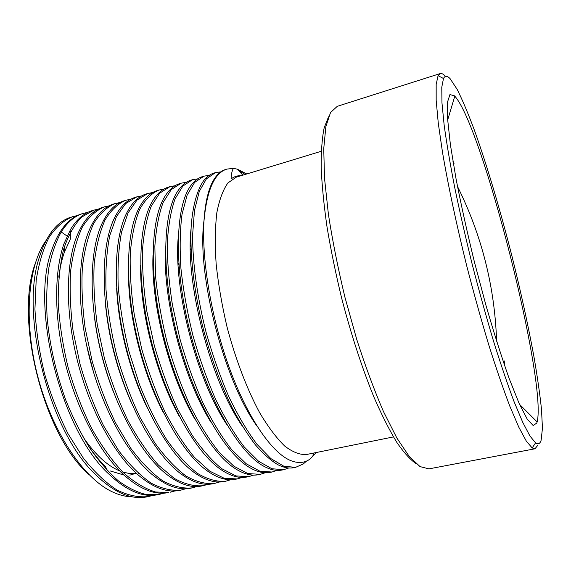 <?xml version="1.0" encoding="UTF-8"?>
<svg xmlns="http://www.w3.org/2000/svg" width="571" height="571" viewBox="0 0 571 571"><rect width="100%" height="100%" fill="white"/><g stroke="black" fill="none" stroke-linecap="round" stroke-linejoin="round"><path stroke-width="0.86" d="M174.683 407.002L174.655 407.48M82.874 436.736C94.865 454.33 107.141 465.722 119.696 470.918M122.708 472.031L129.874 473.637L136.705 473.673M138.389 473.445L139.431 473.245M169.13 394.582L169.152 395.767M110.039 470.897L123.936 475.029M129.703 475.065L133.079 474.565M88.633 474.287C43.817 435.216 14.503 320.517 34.988 264.166M88.448 445.994C93.951 453.974 99.632 460.854 105.471 466.628M163.92 493.137L159.266 494.415L146.511 494.593C137.447 492.523 128.068 487.948 118.375 480.868C108.647 472.345 99.168 461.496 89.954 448.328C81.068 433.981 73.052 418.022 65.901 400.457C55.879 372.756 49.606 344.913 47.086 316.926C46.201 299.026 46.822 282.517 48.935 267.399C51.847 253.424 55.944 241.612 61.233 231.969C67.442 222.148 74.751 215.966 83.159 213.418L87.855 212.355M77.335 215.574L72.688 216.645C63.902 220.256 56.101 227.022 49.27 236.951C43.218 248.692 38.849 263.195 36.159 280.468L34.938 309.161C36.037 329.967 39.192 351.315 44.395 373.191C50.712 394.789 58.577 414.96 67.992 433.689L83.423 458.22C94.472 472.053 105.664 482.652 117.005 490.032C128.154 495.45 138.646 497.627 148.474 496.556L153.107 495.3M46.008 240.605C27.972 265.408 23.183 320.574 37.729 376.303C52.218 432.033 83.602 478.519 112.287 491.824C119.168 495.078 125.748 496.713 132.037 496.741M147.025 496.841C131.016 500.089 113.579 492.409 94.729 473.809C48.806 430.213 19.685 313.722 39.399 257.136C46.601 234.681 57.228 221.327 71.282 217.08M83.159 213.418L81.732 213.854C68.706 217.787 58.67 229.985 51.626 250.441C30.063 307.255 61.204 431.233 108.94 474.151C126.612 490.867 142.9 497.719 157.796 494.7L159.266 494.415M158.531 494.55L163.178 493.166M165.925 264.987L165.376 264.009M92.374 210.571L92.281 210.599C84.016 213.104 76.842 219.264 70.761 229.071L63.973 243.767C53.931 272.224 53.952 318.582 65.658 364.605C77.47 410.863 99.932 452.625 123.229 474.373C139.759 489.304 154.898 495.364 168.659 492.545L155.54 491.988C145.063 488.84 134.264 482.331 123.136 472.453C112.052 460.661 101.545 445.987 91.617 428.436C82.303 409.528 74.451 389.144 68.07 367.281C62.796 345.234 59.505 323.75 58.206 302.808C58.099 282.738 59.891 264.93 63.588 249.399C68.227 235.566 74.209 224.824 81.539 217.173L93.715 210.164L98.462 209.107M174.826 490.953L170.137 492.252M104.35 206.88L102.908 207.323C91.795 210.685 82.959 220.677 76.393 237.3C65.644 265.458 65.394 313.558 77.613 361.529C89.925 409.735 113.479 452.981 137.361 474.265C152.771 487.62 166.853 492.987 179.608 490.375L181.093 490.075C171.778 491.039 161.786 488.726 151.108 483.137C140.209 475.564 129.396 464.744 118.668 450.669L103.587 425.759C94.315 406.759 86.478 386.282 80.083 364.327L73.159 331.437C70.333 309.703 69.505 289.44 70.668 270.661C72.938 253.26 76.842 238.707 82.388 227.001C88.683 217.094 96.007 210.392 104.35 206.88L109.147 205.838M185.818 488.747L181.093 490.075M115.071 203.576L113.615 204.025C103.38 207.145 95.129 216.138 88.869 231.012C77.449 258.77 76.957 308.54 89.69 358.445C102.502 408.586 127.105 453.267 151.479 473.987C165.804 485.871 178.859 490.603 190.643 488.184L192.141 487.884C182.998 488.805 173.17 486.442 162.656 480.789C151.907 473.152 141.223 462.246 130.595 448.071L115.627 423.011C106.413 403.904 98.59 383.327 92.181 361.272L85.179 328.239C82.281 306.427 81.346 286.107 82.381 267.285C84.508 249.848 88.262 235.288 93.63 223.589C99.761 213.704 106.905 207.037 115.071 203.576L119.91 202.548M196.895 486.521L192.141 487.884M208.072 484.279L203.276 485.671C194.276 486.549 184.604 484.129 174.262 478.398L158.417 465.079C147.703 453.031 137.483 438.057 127.747 420.17C118.597 400.992 110.81 380.322 104.372 358.145L97.248 324.599C94.294 302.651 93.287 282.31 94.215 263.559C96.221 246.18 99.832 231.655 105.057 219.985C111.017 210.185 117.961 203.604 125.884 200.243L130.759 199.236M125.884 200.243L124.414 200.692C115.028 203.547 107.362 211.62 101.402 224.895C89.354 252.139 88.626 303.522 101.874 355.348C115.185 407.423 140.823 453.495 165.597 473.552C178.844 484.065 190.9 488.205 201.763 485.971L203.276 485.671M136.776 196.881L135.291 197.338C126.755 199.914 119.646 207.123 113.972 218.971C101.345 245.758 100.396 298.326 114.207 352.364C127.933 406.117 154.698 453.795 179.758 473.002C191.899 482.202 202.969 485.785 212.969 483.751L214.496 483.444C205.674 484.287 196.174 481.803 185.989 476.007C175.575 468.234 165.155 457.15 154.727 442.753L139.981 417.322C130.887 398.023 123.115 377.238 116.67 354.969C111.195 332.279 107.626 310.367 105.97 289.233C105.428 269.012 106.691 251.126 109.768 235.58L116.477 216.53L125.684 203.597L136.776 196.881L141.701 195.896M219.328 482.01L214.496 483.444M147.753 193.498L146.262 193.954C138.496 196.296 131.944 202.705 126.605 213.176C113.436 239.242 112.294 293.28 126.612 349.202C140.83 404.853 168.545 453.845 193.805 472.217C204.953 480.275 215.103 483.366 224.267 481.503L225.802 481.196C217.166 481.995 207.83 479.462 197.809 473.587C187.545 465.729 177.253 454.545 166.932 440.034C156.861 423.761 147.696 405.239 139.438 384.469L129.089 351.8C123.6 329.153 119.967 307.191 118.19 285.914C117.519 265.615 118.64 247.678 121.552 232.097L128.004 213.033L136.947 200.135L147.753 193.498L152.728 192.527M230.67 479.726L225.802 481.196M158.824 190.079L157.318 190.543C150.287 192.67 144.27 198.33 139.281 207.516C125.627 232.747 124.307 288.198 139.124 346.005C153.827 403.533 182.449 453.809 207.823 471.282C218.008 478.291 227.287 480.946 235.659 479.24L237.208 478.933L224.16 478.27L209.778 471.182L194.611 457.514C184.29 445.187 174.376 429.92 164.869 411.705C155.883 392.206 148.146 371.214 141.658 348.731L134.299 314.757C131.102 292.566 129.76 272.032 130.281 253.153C131.83 235.68 134.949 221.127 139.638 209.493C145.055 199.757 151.451 193.291 158.824 190.086L163.848 189.144M242.104 477.42L237.208 478.933M253.631 475.093L248.699 476.657L235.966 475.928L221.805 468.727C211.848 460.697 201.841 449.348 191.785 434.674L177.41 408.729C168.459 389.029 160.751 367.931 154.284 345.434L146.925 311.687C143.621 289.468 142.15 268.848 142.507 249.82C143.892 232.283 146.826 217.687 151.315 206.038L159.709 193.162L169.98 186.638L175.054 185.732M169.98 186.638L168.466 187.11C162.114 189.03 156.632 193.99 152.014 201.991C137.904 226.287 136.433 283.095 151.758 342.786C166.953 402.205 196.438 453.724 221.841 470.211C231.091 476.257 239.52 478.512 247.136 476.963L248.699 476.657M203.997 176.154L202.441 176.632C198.016 177.974 194.047 181.121 190.528 186.067C175.247 206.895 173.541 267.706 190.357 332.922C207.08 398.094 238.814 453.096 263.909 466.293C270.561 469.89 276.642 471.132 282.138 470.012L283.744 469.697L271.896 468.755L258.563 461.261L244.331 447.057C234.588 434.367 225.11 418.664 215.902 399.95C207.123 379.901 199.479 358.467 192.962 335.641C187.295 312.594 183.291 290.261 180.95 268.634C179.629 247.985 180.001 229.835 182.049 214.182L187.11 195.154L194.625 182.42L204.004 176.146L209.243 175.354M288.769 467.977L283.751 469.69M181.228 183.177L179.701 183.648C174.055 185.347 169.102 189.636 164.833 196.517C150.259 219.664 148.696 278.063 164.498 339.481C180.215 400.878 210.463 453.567 235.93 469.062C244.281 474.201 251.875 476.064 258.713 474.665L260.283 474.351L247.835 473.559L233.953 466.257L219.228 452.303C209.2 439.798 199.5 424.31 190.122 405.831C181.228 386.017 173.541 364.805 167.06 342.207C161.479 319.367 157.625 297.213 155.505 275.736L154.855 246.258C156.076 228.685 158.838 214.082 163.142 202.455L171.243 189.615L181.228 183.17L186.36 182.299M265.251 472.745L260.283 474.351M192.563 179.679L191.021 180.15C186.003 181.671 181.549 185.361 177.66 191.235C162.714 213.269 161.058 272.902 177.367 336.219C193.59 399.514 224.61 453.367 249.934 467.742C257.414 472.067 264.23 473.602 270.376 472.345L271.967 472.031L259.805 471.161L246.194 463.759L231.712 449.677C221.812 437.058 212.234 421.477 202.976 402.948C194.147 383.041 186.474 361.728 179.965 339.01L172.442 304.971C168.959 282.574 167.253 261.818 167.31 242.696C168.374 225.081 170.957 210.463 175.069 198.844L182.877 186.046L192.563 179.679L197.752 178.837M276.964 470.376L271.967 472.031M306.677 460.99L303.222 463.987L295.614 467.335L283.93 466.279L270.882 458.613L256.95 444.274C247.357 431.462 238.028 415.681 228.957 396.945C220.278 376.874 212.669 355.376 206.124 332.458C197.338 297.812 192.691 264.095 192.563 235.587L194.483 210.435L199.272 191.421L206.431 178.816L215.524 172.599L220.834 171.857M215.524 172.599L213.954 173.084C210.085 174.255 206.581 176.896 203.44 181.014C197.081 190.314 192.791 205.524 191.199 226.066C189.75 254.587 193.99 291.867 203.483 329.638C211.227 358.324 220.777 384.34 232.133 407.68C239.749 422.112 247.486 434.488 255.344 444.795C263.131 453.781 270.64 460.419 277.863 464.708C283.737 467.663 289.119 468.648 294.001 467.656L295.614 467.335M202.298 405.596L202.284 406.638M70.725 231.312L70.597 238.542L64.352 252.232C61.818 259.527 59.955 267.842 58.763 277.171M178.851 264.53L178.016 263.038M86.378 344.163L93.58 372.413M94.565 318.068C97.805 343.2 104.086 367.774 113.393 391.777M190.921 246.272L190.307 245.316M231.376 406.174L231.334 407.573M221.227 414.625L221.184 415.26M179.237 269.412L178.259 267.499M178.131 247.578L177.788 247.036M191.049 250.062L190.321 248.813M203.926 221.619C205.324 199.593 209.5 184.39 216.445 176.004C219.193 172.685 222.233 170.522 225.559 169.501L226.908 169.087C214.375 172.885 206.716 190.4 203.926 221.619C201.713 261.539 211.677 319.624 229.649 368.709C247.636 417.637 271.246 451.804 289.625 460.126C297.762 463.695 304.693 463.231 310.438 458.72L316.127 452.553M238.678 170.672L245.266 174.419M246.772 173.962L237.265 169.137L233.389 168.388L226.908 169.087M105.214 301.624C108.24 335.905 116.755 369.173 130.766 401.42M116.627 288.034C118.276 326.298 130.074 372.656 147.389 408.051M128.482 276.136C128.975 318.768 143.028 374.026 163.62 413.019M140.63 265.365C139.859 311.373 156.104 375.247 179.615 416.909M152.999 255.401C150.908 304.015 169.33 376.41 195.439 420.013M165.547 246.051C162.107 296.613 182.691 377.474 211.113 422.447M178.238 237.186C173.448 289.14 196.203 378.523 226.68 424.374M191.057 228.735C184.925 281.582 209.892 379.601 242.183 425.895M241.112 175.682C237.522 175.511 234.174 176.596 231.069 178.944C231.269 174.148 232.047 170.629 233.389 168.388M203.983 220.649C196.61 273.602 223.411 379.529 257.064 426.237M321.252 151.279L236.344 177.138L227.936 182.913C223.075 189.715 219.378 199.636 216.844 212.676C215.103 227.408 214.867 244.474 216.138 263.881C218.315 284.251 221.955 305.299 227.051 327.033C235.609 359.402 247.1 389.393 259.719 412.804C268.234 427.072 276.592 438.178 284.801 446.129C292.723 452.153 299.946 454.944 306.456 454.509L393.448 436.915M328.539 116.791L324.171 127.818C322.087 138.039 321.088 151.229 321.166 167.382C321.93 185.104 323.885 205.01 327.047 227.094C330.88 250.069 335.748 273.73 341.636 298.069C351.072 334.428 362.364 368.873 374.105 397.509C381.935 415.41 389.529 430.398 396.881 442.482C403.961 452.739 410.413 459.841 416.245 463.795M445.237 76.071C443.274 73.994 441.583 73.167 440.162 73.58L337.297 106.306L330.53 112.53L325.855 126.634L323.736 148.71L324.521 178.295L328.396 214.218C332.5 240.784 338.011 268.456 344.934 297.234L356.697 339.267C365.354 366.197 374.283 390.3 383.491 411.591L396.852 437.993L409.214 456.415L420.028 466.6L428.935 468.87L534.998 448.785L538.039 444.98M440.162 73.58L438.078 75.65L436.173 84.451L436.173 100.289L438.264 123.115L442.525 152.428C448.185 185.625 456.629 225.317 466.864 266.414C473.937 293.758 481.21 319.839 488.69 344.67C496.106 368.159 503.137 388.637 509.789 406.095L518.796 427.179L526.319 441.119L532.179 447.957L534.998 448.785M450.184 78.762C447.236 75.572 445.002 75.486 443.474 78.505L441.783 87.206L441.954 102.773L444.152 125.135C446.643 143.257 450.176 164.12 454.759 187.731C459.898 212.519 465.772 238.285 472.381 265.023C479.269 291.688 486.342 317.148 493.601 341.401C500.788 364.355 507.59 384.397 514.014 401.52L522.701 422.247L529.945 436.023L535.569 442.875C538.168 444.688 540.023 443.81 541.13 440.234L542.45 428.243L541.486 409.25C539.831 393.676 537.275 375.932 533.821 356.026C528.018 324.706 520.773 291.588 512.087 256.672C500.432 210.77 487.177 165.925 474.565 130.638C468.341 113.929 462.553 100.189 457.185 89.411L450.184 78.762M454.487 95.849L449.941 94.572L447.514 102.066L447.585 118.854L450.412 144.798L456.051 178.851C461.14 205.01 467.285 232.84 474.501 262.339L486.014 305.542C494.022 333.193 501.752 357.532 509.189 378.573L519.182 403.576L527.29 419.264L533.2 425.538L536.797 423.018L537.14 421.955C547.175 381.928 482.652 126.619 454.794 96.171L454.487 95.849M452.953 161.308L454.109 163.848M504.236 360.908L504.571 365.519M61.233 231.969L67.071 236.066M107.277 470.525L105.478 466.628M92.281 210.599L93.715 210.157M64.359 252.239L64.145 247.486M242.846 175.154L237.25 169.13M313.743 453.031L312.608 456.814M443.474 78.505L438.078 75.65M535.569 442.875L532.179 447.957M519.524 404.339L537.14 421.955M447.664 120.031L454.794 96.171M496.62 341.258C494.772 286.813 481.731 235.209 457.485 186.424"/></g></svg>
